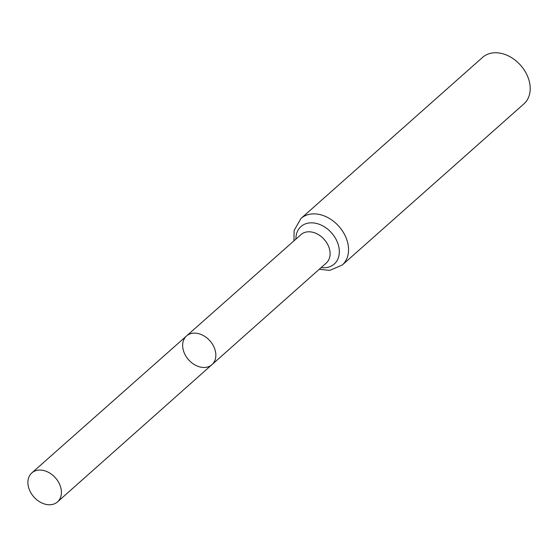 <?xml version="1.0" encoding="UTF-8"?>
<svg xmlns="http://www.w3.org/2000/svg" width="558" height="558" viewBox="0 0 558 558"><rect width="100%" height="100%" fill="white"/><g stroke="black" fill="none" stroke-linecap="round" stroke-linejoin="round"><path stroke-width="0.84" d="M205.442 367.401A19.167 14.264 -131.6 0 0 211.97 364.625A19.167 14.264 -131.6 0 0 209.92 340.826A19.167 14.264 -131.6 0 0 186.532 335.951A19.167 14.264 -131.6 0 0 185.8 355.99A19.167 14.264 -131.6 0 0 205.442 367.401M300.964 218.485A31.109 23.15 -131.6 0 1 338.929 226.388A31.109 23.15 -131.6 0 1 342.249 265.022L523.899 103.893A31.109 23.15 -131.6 0 0 520.579 65.258A31.109 23.15 -131.6 0 0 482.614 57.355L300.964 218.485L294.108 230.489L293.968 240.826M186.532 335.951L301.013 234.597A19.021 14.159 -131.6 0 1 324.219 239.438A19.021 14.159 -131.6 0 1 326.256 263.055L211.97 364.625A19.167 14.264 -131.6 0 0 209.92 340.826A19.167 14.264 -131.6 0 0 186.532 335.951L31.82 472.926A19.356 14.41 -131.6 0 0 31.081 493.167A19.356 14.41 -131.6 0 0 50.911 504.697A19.356 14.41 -131.6 0 0 57.516 501.893A19.356 14.41 -131.6 0 0 58.234 481.652A19.356 14.41 -131.6 0 0 38.404 470.136A19.356 14.41 -131.6 0 0 31.82 472.926M321.164 267.582A25.061 18.658 -131.6 0 0 325.719 267.666A25.061 18.658 -131.6 0 0 338.608 245.98A25.061 18.658 -131.6 0 0 314.705 223.088A25.061 18.658 -131.6 0 0 295.907 239.117M342.249 265.022L329.834 270.365L319.232 269.305M211.97 364.625L57.516 501.893"/></g></svg>
